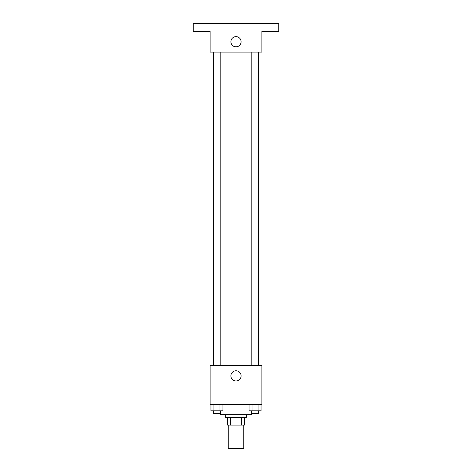 <?xml version="1.0" encoding="UTF-8"?>
<svg xmlns="http://www.w3.org/2000/svg" width="472" height="472" viewBox="0 0 472 472"><rect width="100%" height="100%" fill="white"/><g stroke="black" fill="none" stroke-linecap="round" stroke-linejoin="round"><path stroke-width="0.71" d="M228.23 425.089L228.23 448.4L243.77 448.4L243.77 425.089M241.452 417.319L241.452 425.089L227.581 425.089L227.581 417.319M241.452 425.089L244.419 425.089L244.419 417.319L244.419 425.089M246.36 414.729L246.36 417.319L225.64 417.319L225.64 414.729M230.548 417.319L230.548 425.089M220.459 410.841L220.459 414.729L251.541 414.729L251.541 410.841M261.901 404.368L210.099 404.368L210.099 365.511L261.901 365.511L261.901 404.368M241.092 375.871A5.092 5.092 0 0 1 233.451 380.284A5.092 5.092 0 0 1 233.451 371.464A5.092 5.092 0 0 1 241.092 375.871M258.691 52.091L258.691 365.511M251.824 365.511L251.824 52.091M220.176 52.091L220.176 365.511M261.901 52.091L210.099 52.091L210.099 31.37L193.26 31.37L193.26 23.6L278.74 23.6L278.74 31.37L261.901 31.37L261.901 52.091M241.092 41.731A5.092 5.092 0 0 1 233.451 46.144A5.092 5.092 0 0 1 233.451 37.323A5.092 5.092 0 0 1 241.092 41.731M261.046 404.368L261.046 410.841L249.08 410.841L249.08 404.368M258.054 404.368L258.054 410.841M252.072 404.368L252.072 410.841M258.302 410.841L258.302 413.431L251.824 413.431L251.824 410.841M222.92 404.368L222.92 410.841L210.954 410.841L210.954 404.368M219.928 404.368L219.928 410.841M213.946 404.368L213.946 410.841M220.176 410.841L220.176 413.431L213.698 413.431L213.698 410.841M213.309 52.091L213.309 365.511M258.302 365.511L258.302 52.091M213.698 52.091L213.698 365.511"/></g></svg>
